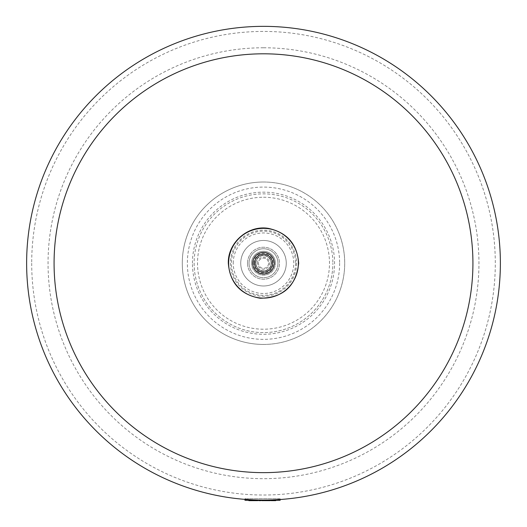 <?xml version="1.0" encoding="UTF-8"?>
<svg xmlns="http://www.w3.org/2000/svg" width="527" height="527" viewBox="0 0 527 527"><rect width="100%" height="100%" fill="white"/><g stroke="black" fill="none" stroke-linecap="round" stroke-linejoin="round"><path stroke-width="0.4" stroke-dasharray="2.63 1.98" d="M194.127 263.223A69.373 69.373 0 0 0 263.5 332.596A69.373 69.373 0 0 0 332.873 263.223A69.373 69.373 0 0 1 263.5 332.596A69.373 69.373 0 0 1 194.127 263.223A69.373 69.373 0 0 1 263.5 193.857A69.373 69.373 0 0 1 332.873 263.223A69.373 69.373 0 0 0 263.5 193.857A69.373 69.373 0 0 0 194.127 263.223M263.5 344.441A81.217 81.217 0 0 1 182.283 263.223A81.217 81.217 0 0 1 263.5 182.013A81.217 81.217 0 0 1 344.717 263.223A81.217 81.217 0 0 1 263.5 344.441A81.217 81.217 0 0 1 182.283 263.223A81.217 81.217 0 0 1 263.5 182.013A81.217 81.217 0 0 1 344.717 263.223A81.217 81.217 0 0 1 263.5 344.441A81.217 81.217 0 0 1 182.283 263.223A81.217 81.217 0 0 1 263.5 182.013A81.217 81.217 0 0 0 182.283 263.223A81.217 81.217 0 0 0 263.5 344.441M286.26 263.223A22.76 22.76 0 0 1 263.5 285.983A22.76 22.76 0 0 1 240.74 263.223A22.76 22.76 0 0 0 263.5 285.983A22.76 22.76 0 0 0 286.26 263.223A22.76 22.76 0 0 0 263.5 240.47A22.76 22.76 0 0 0 240.74 263.223A22.76 22.76 0 0 1 263.5 240.47A22.76 22.76 0 0 1 286.26 263.223M247.512 263.223A15.988 15.988 0 0 0 263.5 279.211A15.988 15.988 0 0 0 279.488 263.223A15.988 15.988 0 0 0 263.5 247.235A15.988 15.988 0 0 0 247.512 263.223A15.988 15.988 0 0 0 263.5 279.211A15.988 15.988 0 0 0 279.488 263.223A15.988 15.988 0 0 0 263.5 247.235A15.988 15.988 0 0 0 247.512 263.223M192.441 263.223A71.059 71.059 0 0 1 263.5 192.164A71.059 71.059 0 0 1 334.559 263.223A71.059 71.059 0 0 1 263.5 334.289A71.059 71.059 0 0 1 192.441 263.223M500.373 263.223A236.873 236.873 0 0 0 263.5 26.35A236.873 236.873 0 0 0 26.627 263.223A236.873 236.873 0 0 0 263.5 500.103A236.873 236.873 0 0 0 500.373 263.223A236.873 236.873 0 0 0 263.5 26.35A236.873 236.873 0 0 0 26.627 263.223A236.873 236.873 0 0 0 263.5 500.103A236.873 236.873 0 0 0 500.373 263.223A236.873 236.873 0 0 1 263.5 500.103A236.873 236.873 0 0 1 26.627 263.223A236.873 236.873 0 0 0 263.5 500.103A236.873 236.873 0 0 0 500.373 263.223A236.873 236.873 0 0 0 263.5 26.35A236.873 236.873 0 0 0 26.627 263.223A236.873 236.873 0 0 0 263.5 500.103A236.873 236.873 0 0 0 500.373 263.223A236.873 236.873 0 0 0 263.5 26.35A236.873 236.873 0 0 0 26.627 263.223A236.873 236.873 0 0 0 263.5 500.103A236.873 236.873 0 0 0 500.373 263.223A236.873 236.873 0 0 0 263.5 26.35A236.873 236.873 0 0 0 26.627 263.223A236.873 236.873 0 0 1 263.5 26.35A236.873 236.873 0 0 1 500.373 263.223A236.873 236.873 0 0 1 263.5 500.103A236.873 236.873 0 0 1 26.627 263.223A236.873 236.873 0 0 1 263.5 26.35A236.873 236.873 0 0 1 500.373 263.223A236.873 236.873 0 0 0 263.5 26.35A236.873 236.873 0 0 0 26.627 263.223M263.5 47.773A215.451 215.451 0 0 0 48.049 263.223A215.451 215.451 0 0 0 263.5 478.681A215.451 215.451 0 0 0 478.951 263.223A215.451 215.451 0 0 0 263.5 47.773M31.699 263.223A231.801 231.801 0 0 0 263.5 495.024A231.801 231.801 0 0 0 495.301 263.223A231.801 231.801 0 0 0 263.5 31.429A231.801 231.801 0 0 0 31.699 263.223M268.579 263.223A5.079 5.079 0 0 1 263.5 268.302A5.079 5.079 0 0 1 258.421 263.223A5.079 5.079 0 0 1 263.5 258.151A5.079 5.079 0 0 1 268.579 263.223A5.079 5.079 0 0 1 263.5 268.302A5.079 5.079 0 0 1 258.421 263.223A5.079 5.079 0 0 1 263.5 258.151A5.079 5.079 0 0 1 268.579 263.223M271.115 263.223A7.615 7.615 0 0 1 263.5 270.838A7.615 7.615 0 0 1 255.885 263.223A7.615 7.615 0 0 1 263.5 255.608A7.615 7.615 0 0 1 271.115 263.223A7.615 7.615 0 0 1 263.5 270.838A7.615 7.615 0 0 1 255.885 263.223A7.615 7.615 0 0 1 263.5 255.608A7.615 7.615 0 0 1 271.115 263.223M251.57 263.223A11.93 11.93 0 0 1 263.5 251.3A11.93 11.93 0 0 1 275.43 263.223A11.93 11.93 0 0 1 263.5 275.153A11.93 11.93 0 0 1 251.57 263.223A11.93 11.93 0 0 1 263.5 251.3A11.93 11.93 0 0 1 275.43 263.223A11.93 11.93 0 0 1 263.5 275.153A11.93 11.93 0 0 1 251.57 263.223A11.93 11.93 0 0 1 263.5 251.3A11.93 11.93 0 0 1 275.43 263.223M255.799 263.223A7.701 7.701 0 0 1 263.5 255.529A7.701 7.701 0 0 1 271.201 263.223A7.701 7.701 0 0 1 263.5 270.924A7.701 7.701 0 0 1 255.799 263.223M277.966 263.223A14.466 14.466 0 0 1 263.5 277.689A14.466 14.466 0 0 1 249.034 263.223A14.466 14.466 0 0 1 263.5 248.757A14.466 14.466 0 0 1 277.966 263.223A14.466 14.466 0 0 1 263.5 277.689A14.466 14.466 0 0 1 249.034 263.223A14.466 14.466 0 0 1 263.5 248.757A14.466 14.466 0 0 1 277.966 263.223A14.466 14.466 0 0 0 263.5 248.757A14.466 14.466 0 0 0 249.034 263.223M250.378 500.268L250.378 500.65L248.856 500.65L248.856 500.268L251.517 500.268L251.517 500.65L250.378 500.65L250.378 500.268M251.517 500.268L248.856 500.268M258.711 500.268L260.997 500.268L258.711 500.268M260.997 500.268L260.233 500.268L260.997 500.268L260.997 500.65L258.711 500.65M260.233 500.268L260.233 500.65L260.233 500.268M263.829 500.268L261.807 500.268L263.829 500.268L263.829 500.65L261.807 500.65L261.807 500.268M274.962 500.268L274.962 500.65L275.72 500.65L275.72 500.268L275.72 500.65L274.198 500.65L274.198 500.268L275.72 500.268L274.198 500.268L274.198 500.65L272.676 500.65L272.676 500.268L274.198 500.268L271.155 500.268L272.676 500.268L272.676 500.65L271.155 500.65L271.912 500.65L271.155 500.65L271.155 500.268L271.912 500.268L271.155 500.268L271.155 500.65L271.155 500.268M275.72 500.268L275.72 500.65L274.962 500.65M274.198 500.268L274.198 500.65M272.676 500.268L272.676 500.65M271.912 500.268L271.912 500.65M264.738 500.268L270.391 500.268L264.284 500.268L264.738 500.268L264.284 500.65M270.391 500.65L264.738 500.65M267.433 500.268L267.433 500.65M270.12 500.268L270.12 500.65L270.12 500.268M266.3 500.268L268.21 500.268L266.3 500.268L266.109 500.65L268.21 500.65L266.3 500.65M268.21 500.268L268.21 500.65M254.864 500.268L251.715 500.268L257.551 500.268L254.864 500.268L254.864 500.65L257.551 500.65L251.715 500.65M253.731 500.268L255.641 500.268L253.731 500.268L253.54 500.65L255.641 500.65L253.731 500.65M255.641 500.268L255.641 500.65M257.822 500.65L254.864 500.65M252.169 500.268L252.169 500.65M257.551 500.268L257.551 500.65L257.551 500.268M280.14 499.517L280.14 498.746L278.236 498.746L280.14 498.746L280.14 500.268L244.956 500.268L244.956 498.746L246.86 498.746L244.956 498.746L244.956 499.372M278.236 500.268L278.236 498.746L246.86 498.746L278.236 498.746L278.236 499.642M339.638 263.223A76.138 76.138 0 0 1 263.5 339.362A76.138 76.138 0 0 1 187.362 263.223A76.138 76.138 0 0 1 263.5 187.085A76.138 76.138 0 0 1 339.638 263.223M263.5 197.236A65.987 65.987 0 0 1 329.487 263.223A65.987 65.987 0 0 1 263.5 329.21A65.987 65.987 0 0 1 197.513 263.223A65.987 65.987 0 0 1 263.5 197.236M255.608 263.223A7.892 7.892 0 0 1 263.5 255.332A7.892 7.892 0 0 1 271.392 263.223A7.892 7.892 0 0 1 263.5 271.122A7.892 7.892 0 0 1 255.608 263.223M257.42 263.223A6.08 6.08 0 0 1 263.5 257.143A6.08 6.08 0 0 1 269.58 263.223A6.08 6.08 0 0 1 263.5 269.304A6.08 6.08 0 0 1 257.42 263.223M253.685 263.223A9.815 9.815 0 0 1 263.5 253.415A9.815 9.815 0 0 1 273.315 263.223A9.815 9.815 0 0 1 263.5 273.039A9.815 9.815 0 0 1 253.685 263.223M252.947 263.223A10.553 10.553 0 0 1 263.5 252.677A10.553 10.553 0 0 1 274.053 263.223A10.553 10.553 0 0 1 263.5 273.776A10.553 10.553 0 0 1 252.947 263.223M233.237 263.223A30.263 30.263 0 0 1 263.5 232.96A30.263 30.263 0 0 1 293.763 263.223A30.263 30.263 0 0 1 263.5 293.493A30.263 30.263 0 0 1 233.237 263.223M295.581 263.223A32.081 32.081 0 0 1 263.5 295.304A32.081 32.081 0 0 1 231.419 263.223A32.081 32.081 0 0 1 263.5 231.149A32.081 32.081 0 0 1 295.581 263.223M296.563 263.223A33.063 33.063 0 0 1 263.5 296.293A33.063 33.063 0 0 1 230.437 263.223A33.063 33.063 0 0 1 263.5 230.161A33.063 33.063 0 0 1 296.563 263.223M251.326 500.268L251.326 500.65M246.86 499.517L246.86 500.268M266.109 500.268L266.109 500.65M253.54 500.268L253.54 500.65"/><path stroke-width="0.79" d="M251.517 500.268L251.517 500.65L248.856 500.65L248.856 500.268M250.727 500.268L250.727 500.65M260.997 500.268L260.997 500.65L260.997 500.268L260.997 500.65L258.717 500.65L258.711 500.268L258.717 500.65M261.807 500.268L261.807 500.65L263.829 500.65L263.829 500.268M275.72 500.268L275.72 500.65L274.198 500.65L274.198 500.268M271.155 500.268L271.155 500.65L274.198 500.65M272.676 500.268L272.676 500.65M270.391 500.268L270.391 500.65L264.284 500.65L264.284 500.268M257.822 500.268L257.822 500.65L251.715 500.65L251.715 500.268M244.956 499.372L244.956 500.268L280.14 500.268L280.14 499.517M26.627 263.223A236.873 236.873 0 0 1 263.5 26.35A236.873 236.873 0 0 1 500.373 263.223A236.873 236.873 0 0 1 263.5 500.103A236.873 236.873 0 0 1 26.627 263.223A236.873 236.873 0 0 0 263.5 500.103A236.873 236.873 0 0 0 500.373 263.223M263.5 472.647A209.423 209.423 0 0 1 54.077 263.223A209.423 209.423 0 0 1 263.5 53.807A209.423 209.423 0 0 1 472.923 263.223A209.423 209.423 0 0 1 263.5 472.647M298.381 263.223A34.881 34.881 0 0 1 263.5 298.104A34.881 34.881 0 0 1 228.619 263.223A34.881 34.881 0 0 1 263.5 228.349A34.881 34.881 0 0 1 298.381 263.223M274.271 263.223A10.771 10.771 0 0 1 263.5 273.994A10.771 10.771 0 0 1 252.729 263.223A10.771 10.771 0 0 1 263.5 252.459A10.771 10.771 0 0 1 274.271 263.223M272.452 263.223A8.952 8.952 0 0 1 263.5 272.182A8.952 8.952 0 0 1 254.548 263.223A8.952 8.952 0 0 1 263.5 254.271A8.952 8.952 0 0 1 272.452 263.223M246.86 499.517L246.86 500.268M278.236 499.642L278.236 500.268M228.323 263.223C229.97 283.065 240.589 294.738 260.186 298.249C283.249 297.827 296.082 286.148 298.677 263.223C297.221 244.139 287.149 232.526 268.454 228.395C248.105 224.845 227.671 242.578 228.323 263.223"/></g></svg>
